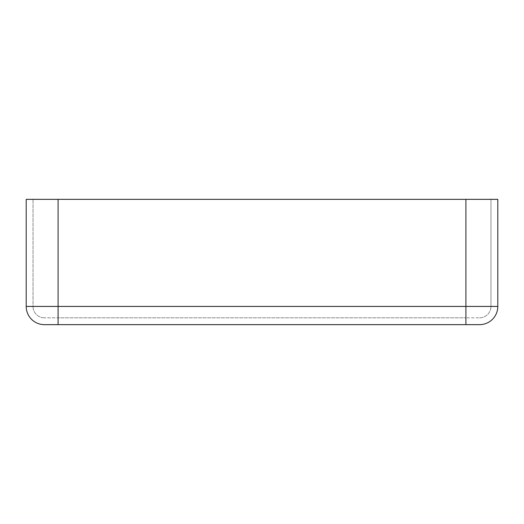 <?xml version="1.0" encoding="UTF-8"?>
<svg xmlns="http://www.w3.org/2000/svg" width="524" height="524" viewBox="0 0 524 524"><rect width="100%" height="100%" fill="white"/><g stroke="black" fill="none" stroke-linecap="round" stroke-linejoin="round"><path stroke-width="0.39" stroke-dasharray="2.62 1.97" d="M26.2 306.429A18.229 18.229 0 0 0 44.429 324.651L479.571 324.651A18.229 18.229 0 0 0 497.8 306.429L497.8 199.349L26.2 199.349L33.032 199.349L26.2 199.349L26.2 306.429L58.099 306.429L58.099 199.349L58.099 306.429L465.901 306.429L465.901 199.349L465.901 306.429L490.968 306.429L490.968 199.349L490.968 306.429L33.032 306.429L33.032 199.349L33.032 306.429L497.8 306.429A18.229 18.229 0 0 1 479.571 324.651M479.571 317.819A11.39 11.39 0 0 0 490.968 306.429A11.39 11.39 0 0 1 479.571 317.819L465.901 317.819L479.571 317.819A11.39 11.39 0 0 0 490.968 306.429M58.099 324.651L58.099 306.429L58.099 317.819L465.901 317.819L44.429 317.819L58.099 317.819L58.099 199.349M44.429 317.819A11.39 11.39 0 0 1 33.032 306.429A11.39 11.39 0 0 0 44.429 317.819A11.39 11.39 0 0 1 33.032 306.429M465.901 324.651L465.901 199.349"/><path stroke-width="0.79" d="M497.8 306.429A18.229 18.229 0 0 1 479.571 324.651L44.429 324.651A18.229 18.229 0 0 1 26.2 306.429L26.2 199.349L497.8 199.349L497.8 306.429L465.901 306.429L465.901 199.349M465.901 324.651L465.901 306.429L26.2 306.429A18.229 18.229 0 0 0 44.429 324.651M58.099 324.651L58.099 199.349"/></g></svg>
